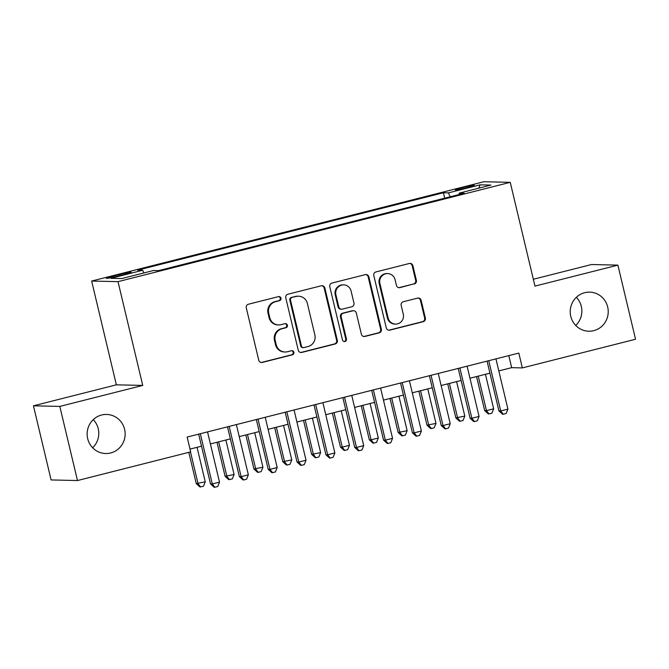 <?xml version="1.0" encoding="UTF-8"?>
<svg xmlns="http://www.w3.org/2000/svg" width="669" height="669" viewBox="0 0 669 669"><rect width="100%" height="100%" fill="white"/><g stroke="black" fill="none" stroke-linecap="round" stroke-linejoin="round"><path stroke-width="1" d="M280.963 298.148A2.099 2.04 91.3 0 0 278.496 296.61L248.416 304.228A2.994 2.919 91.3 0 0 246.284 307.857L258.761 360.24A2.994 2.919 91.3 0 0 262.29 362.431L292.361 354.821A2.099 2.04 91.3 0 0 291.927 350.681A2.099 2.04 91.3 0 0 291.391 350.74L287.503 351.727A9.592 9.324 91.3 0 1 276.222 344.711L275.185 340.345A9.592 9.324 91.3 0 1 282.025 328.738L285.914 327.751A2.099 2.04 91.3 0 0 285.479 323.62A2.099 2.04 91.3 0 0 284.944 323.679L281.055 324.666A9.592 9.324 91.3 0 1 269.774 317.641L268.737 313.276A9.592 9.324 91.3 0 1 275.578 301.669L279.466 300.682A2.099 2.04 91.3 0 0 280.963 298.148M278.613 324.942L277.903 324.925A9.592 9.324 91.3 0 1 269.063 317.624L268.026 313.259A9.592 9.324 91.3 0 1 274.867 301.652L278.756 300.665A2.099 2.04 91.3 0 0 278.672 296.576M261.169 362.489A2.994 2.919 91.3 0 0 261.571 362.414L291.651 354.804A2.099 2.04 91.3 0 0 291.567 350.707M285.069 352.003L284.35 351.986A9.592 9.324 91.3 0 1 275.511 344.694L274.474 340.329A9.592 9.324 91.3 0 1 281.315 328.722L285.203 327.735A2.099 2.04 91.3 0 0 285.119 323.645M570.766 316.353A19.543 19 91.3 0 0 588.787 331.214A19.543 19 91.3 0 0 607.686 307.004A19.543 19 91.3 0 0 589.673 292.136A19.543 19 91.3 0 0 570.766 316.353M575.725 325.443A19.543 19 91.3 0 0 581.319 306.402A19.543 19 91.3 0 0 576.36 297.312M87.681 438.655A19.543 19 91.3 0 0 105.702 453.523A19.543 19 91.3 0 0 124.601 429.314A19.543 19 91.3 0 0 106.588 414.446A19.543 19 91.3 0 0 87.681 438.655M92.64 447.753A19.543 19 91.3 0 0 98.234 428.712A19.543 19 91.3 0 0 93.275 419.614M462.588 187.621A9.776 0.594 -13.4 0 0 455.363 189.937A9.776 0.594 -13.4 0 0 467.154 187.721A9.776 0.594 -13.4 0 0 474.38 185.413A9.776 0.594 -13.4 0 0 462.588 187.621M414.245 283.999A2.994 2.919 91.3 0 0 416.386 280.37L412.882 265.677A2.994 2.919 91.3 0 0 409.361 263.477L375.953 271.94A2.994 2.919 91.3 0 0 373.812 275.561L386.297 327.952A2.994 2.919 91.3 0 0 389.818 330.143L423.226 321.689A2.994 2.919 91.3 0 0 425.359 318.059L421.136 300.306A2.994 2.919 91.3 0 0 417.607 298.115L403.315 301.736A2.994 2.919 91.3 0 0 401.174 305.357L403.273 314.162A8.02 7.794 91.3 0 1 395.521 324.097A8.02 7.794 91.3 0 1 388.129 318.001L379.908 283.514A8.02 7.794 91.3 0 1 387.669 273.579A8.02 7.794 91.3 0 1 395.053 279.675L396.424 285.42A2.994 2.919 91.3 0 0 399.953 287.62L413.534 283.982A2.994 2.919 91.3 0 0 415.666 280.353L412.171 265.66A2.994 2.919 91.3 0 0 409.763 263.41M534.974 286.115L617.888 265.125L635.55 339.25L522.347 367.908L518.818 353.081L187.144 437.058L190.682 451.876L77.479 480.543L59.817 406.418L142.74 385.419L118.012 281.649L510.246 182.336L534.974 286.115M324.841 287.963A2.994 2.919 91.3 0 0 321.312 285.772L287.913 294.226A2.994 2.919 91.3 0 0 285.772 297.856L298.257 350.238A2.994 2.919 91.3 0 0 301.778 352.438L335.186 343.975A2.994 2.919 91.3 0 0 337.318 340.354L324.841 287.963L324.131 287.946A2.994 2.919 91.3 0 0 321.722 285.696M331.933 283.079L365.333 274.625A2.994 2.919 91.3 0 1 368.862 276.815L381.338 329.207A2.994 2.919 91.3 0 1 379.206 332.836L364.906 336.448A2.994 2.919 91.3 0 1 361.385 334.257L356.318 313.017A2.994 2.919 91.3 0 0 352.797 310.817L343.314 313.217A2.994 2.919 91.3 0 0 341.173 316.847L346.442 338.966A2.099 2.04 91.3 0 1 344.418 341.566A2.099 2.04 91.3 0 1 342.486 339.969L329.792 286.708A2.994 2.919 91.3 0 1 331.933 283.079M117.819 276.146L124.158 274.541A9.466 0.577 -13.4 0 0 131.157 272.3A9.466 0.577 -13.4 0 0 119.743 274.441L113.395 276.046A9.466 0.577 -13.4 0 0 106.396 278.296A9.466 0.577 -13.4 0 0 117.819 276.146M118.012 281.649L91.645 281.047L483.879 181.742L510.246 182.336M444.693 198.175L443.396 192.756L137.689 270.159L142.673 270.268L143.944 272.935M443.396 192.756L448.389 192.873L480.116 184.836L490.946 185.087L459.218 193.115L464.211 193.232L158.494 270.627L153.51 270.519L121.783 278.547L110.945 278.304L142.673 270.268M142.74 385.419L116.364 384.826L33.45 405.815L59.817 406.418M33.45 405.815L51.112 479.941L77.479 480.543M617.888 265.125L591.521 264.523L533.335 279.257M116.364 384.826L91.645 281.047M498.815 370.919L511.66 367.666L522.347 367.908M190.013 449.1L201.528 446.181M210.409 443.94L230.362 438.881M239.243 436.631L259.204 431.58M268.085 429.331L288.046 424.28M296.927 422.03L316.889 416.979M325.77 414.73L345.731 409.679M354.612 407.429L374.573 402.37M383.454 400.121L403.407 395.07M412.288 392.82L432.249 387.769M441.13 385.52L461.092 380.469M469.973 378.219L489.934 373.168M508.791 355.624L511.66 367.666M459.218 193.115L459.218 194.495M450.245 196.761L448.389 192.873M480.116 184.836L478.803 188.156M300.657 352.488A2.994 2.919 91.3 0 0 301.067 352.421L334.467 343.958A2.994 2.919 91.3 0 0 336.607 340.337L324.131 287.946M291.993 297.513A2.099 2.04 91.3 0 0 290.497 300.055L301.451 346.04A2.099 2.04 91.3 0 0 303.918 347.571L308.024 346.534A9.592 9.324 91.3 0 0 314.865 334.926L307.38 303.492A9.592 9.324 91.3 0 0 296.099 296.476L291.283 297.496A2.099 2.04 91.3 0 0 289.786 300.038L290.497 300.055M303.392 347.629L302.672 347.621A2.099 2.04 91.3 0 1 300.741 346.024L289.786 300.038M298.533 296.2L297.822 296.183A9.592 9.324 91.3 0 0 295.389 296.459L296.099 296.476M291.283 297.496L295.389 296.459M363.794 336.507A2.994 2.919 91.3 0 0 364.195 336.44L378.495 332.819A2.994 2.919 91.3 0 0 380.628 329.19L368.151 276.799A2.994 2.919 91.3 0 0 365.742 274.558M353.558 310.734L352.847 310.717A2.994 2.919 91.3 0 0 352.086 310.801L342.603 313.201A2.994 2.919 91.3 0 0 340.462 316.83L345.731 338.949L346.442 338.966M344.058 341.524A2.099 2.04 91.3 0 0 345.731 338.949M351.066 290.965A8.02 7.794 91.3 0 0 343.682 284.869A8.02 7.794 91.3 0 0 335.922 294.803L338.815 306.954A2.994 2.919 91.3 0 0 342.344 309.145L351.827 306.745A2.994 2.919 91.3 0 0 353.968 303.116L351.066 290.965M343.682 284.869L342.963 284.852A8.02 7.794 91.3 0 0 335.211 294.786L335.922 294.803M341.583 309.229L340.872 309.212A2.994 2.919 91.3 0 1 338.104 306.937L335.211 294.786M398.833 287.67A2.994 2.919 91.3 0 0 399.234 287.603L413.534 283.982M387.669 273.579L386.95 273.562A8.02 7.794 91.3 0 0 379.198 283.497L379.908 283.514M395.521 324.097L394.802 324.08A8.02 7.794 91.3 0 1 387.418 317.984L379.198 283.497M388.706 330.202A2.994 2.919 91.3 0 0 389.107 330.126L422.515 321.672A2.994 2.919 91.3 0 0 424.648 318.043L420.416 300.289A2.994 2.919 91.3 0 0 418.016 298.039M188.817 452.353L196.26 483.603L205.249 481.814L197.037 447.318M190.489 451.926L198.041 483.645L200.591 486.94L199.88 486.923L196.26 483.603M205.249 481.814L203.476 486.204L200.591 486.94M198.651 434.139L210.518 483.921L212.299 483.963L200.324 433.721M219.507 482.14L217.726 486.53L214.841 487.258L212.299 483.963L219.507 482.14L207.532 431.89M214.841 487.258L214.13 487.241L210.518 483.921M216.999 442.268L225.102 476.303L234.091 474.513L225.879 440.018M218.663 441.841L226.883 476.336L229.434 479.631L228.714 479.614L225.102 476.303M234.091 474.513L232.319 478.904L229.434 479.631M245.832 434.967L253.944 468.994L262.934 467.213L254.713 432.718M247.505 434.541L255.725 469.036L258.276 472.331L257.557 472.314L253.944 468.994M262.934 467.213L261.153 471.603L258.276 472.331M274.675 427.667L282.786 461.694L291.776 459.912L283.556 425.417M276.347 427.24L284.568 461.735L287.11 465.03L286.399 465.014L282.786 461.694M291.776 459.912L289.995 464.303L287.11 465.03M303.517 420.366L311.629 454.393L320.618 452.612L312.398 418.117M305.189 419.94L313.41 454.435L315.952 457.73L315.241 457.713L311.629 454.393M320.618 452.612L318.837 457.002L315.952 457.73M227.493 426.839L239.36 476.621L241.141 476.663L229.166 426.412M248.35 474.839L246.568 479.23L243.683 479.957L241.141 476.663L248.35 474.839L236.374 424.589M243.683 479.957L242.972 479.941L239.36 476.621M256.336 419.538L268.194 469.32L269.975 469.362L258.008 419.112M277.192 467.539L275.411 471.929L272.526 472.657L269.975 469.362L277.192 467.539L265.217 417.289M272.526 472.657L271.815 472.64L268.194 469.32M285.178 412.238L297.036 462.02L298.817 462.062L286.85 411.811M306.026 460.23L304.253 464.621L301.368 465.356L298.817 462.062L306.026 460.23L294.059 409.988M301.368 465.356L300.657 465.34L297.036 462.02M314.02 404.937L325.878 454.719L327.659 454.761L315.693 404.511M334.868 452.93L333.095 457.32L330.21 458.056L327.659 454.761L334.868 452.93L322.901 402.688M330.21 458.056L329.491 458.039L325.878 454.719M332.359 413.057L340.462 447.093L342.244 447.135L349.461 445.303L341.24 410.808M334.032 412.639L342.244 447.135L344.794 450.429L344.083 450.413L340.462 447.093M349.461 445.303L347.679 449.693L344.794 450.429M342.863 397.629L354.721 447.419L356.502 447.452L344.527 397.21M363.71 445.629L361.929 450.02L359.044 450.747L356.502 447.452L363.71 445.629L351.743 395.379M359.044 450.747L358.333 450.73L354.721 447.419M361.201 405.757L369.305 439.792L371.086 439.834L378.303 438.003L370.082 403.507M362.874 405.339L371.086 439.834L373.637 443.129L372.926 443.112L369.305 439.792M378.303 438.003L376.522 442.393L373.637 443.129M371.696 390.328L383.563 440.11L385.344 440.152L373.369 389.91M392.552 438.329L390.771 442.719L387.886 443.447L385.344 440.152L392.552 438.329L380.586 388.079M387.886 443.447L387.175 443.43L383.563 440.11M390.044 398.456L398.147 432.483L407.137 430.702L398.925 396.207M391.708 398.03L399.928 432.525L402.479 435.82L401.76 435.803L398.147 432.483M407.137 430.702L405.364 435.093L402.479 435.82M400.539 383.028L412.405 432.81L414.186 432.851L402.211 382.601M421.395 431.028L419.614 435.419L416.728 436.146L414.186 432.851L421.395 431.028L409.42 380.778M416.728 436.146L416.018 436.129L412.405 432.81M418.878 391.156L426.989 425.183L435.979 423.402L427.759 388.906M420.55 390.729L428.77 425.225L431.321 428.52L430.602 428.503L426.989 425.183M435.979 423.402L434.198 427.792L431.321 428.52M429.381 375.727L441.239 425.509L443.02 425.551L431.053 375.301M450.237 423.728L448.456 428.118L445.571 428.846L443.02 425.551L450.237 423.728L438.262 373.478M445.571 428.846L444.86 428.829L441.239 425.509M447.72 383.855L455.832 417.882L464.821 416.101L456.601 381.606M449.392 383.429L457.613 417.924L460.155 421.219L459.444 421.202L455.832 417.882M464.821 416.101L463.04 420.492L460.155 421.219M458.223 368.427L470.081 418.209L471.862 418.25L459.896 368M479.071 416.419L477.298 420.809L474.413 421.545L471.862 418.25L479.071 416.419L467.104 366.177M474.413 421.545L473.702 421.529L470.081 418.209M476.562 376.547L484.674 410.582L486.455 410.624L493.663 408.801L485.443 374.306M478.235 376.129L486.455 410.624L488.997 413.919L488.286 413.902L484.674 410.582M493.663 408.801L491.882 413.183L488.997 413.919M487.065 361.118L498.923 410.908L500.705 410.95L488.738 360.7M507.913 409.119L506.14 413.509L503.255 414.245L500.705 410.95L507.913 409.119L495.946 358.877M503.255 414.245L502.536 414.228L498.923 410.908M113.655 277.142L113.395 276.046M120.019 275.595L119.743 274.441M274.867 301.652L275.578 301.669M268.026 313.259L268.737 313.276M269.063 317.624L269.774 317.641M285.203 327.735L285.914 327.751M281.315 328.722L282.025 328.738M274.474 340.329L275.185 340.345M275.511 344.694L276.222 344.711M291.651 354.804L292.361 354.821M261.571 362.414L262.29 362.431M278.756 300.665L279.466 300.682M336.607 340.337L337.318 340.354M334.467 343.958L335.186 343.975M301.067 352.421L301.778 352.438M300.741 346.024L301.451 346.04M368.151 276.799L368.862 276.815M380.628 329.19L381.338 329.207M378.495 332.819L379.206 332.836M364.195 336.44L364.906 336.448M352.086 310.801L352.797 310.817M342.603 313.201L343.314 313.217M340.462 316.83L341.173 316.847M338.104 306.937L338.815 306.954M399.234 287.603L399.953 287.62M387.418 317.984L388.129 318.001M420.416 300.289L421.136 300.306M424.648 318.043L425.359 318.059M422.515 321.672L423.226 321.689M389.107 330.126L389.818 330.143M412.171 265.66L412.882 265.677M415.666 280.353L416.386 280.37"/></g></svg>
